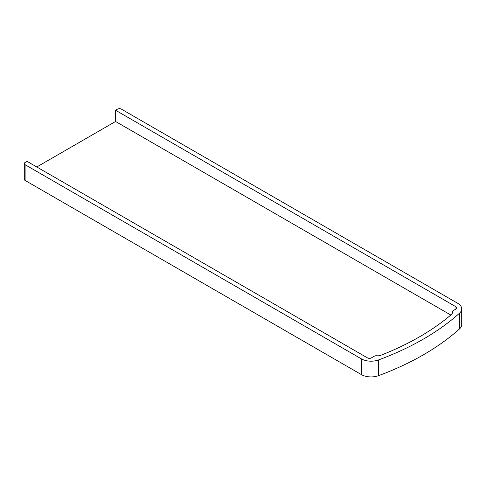 <?xml version="1.0" encoding="UTF-8"?>
<svg xmlns="http://www.w3.org/2000/svg" width="486" height="486" viewBox="0 0 486 486"><rect width="100%" height="100%" fill="white"/><g stroke="black" fill="none" stroke-linecap="round" stroke-linejoin="round"><path stroke-width="0.73" d="M36.778 166.971L115.565 121.482L450.801 315.031M115.565 121.482L115.565 110.249L117.509 109.131A2.752 1.586 0 0 1 121.397 109.131L457.672 303.276A13.754 7.94 0 0 1 461.7 308.889A13.754 7.94 0 0 1 459.525 313.172A267.944 154.694 0 0 1 378.527 359.938A13.754 7.94 0 0 1 361.377 358.868L25.108 164.724A2.752 1.586 0 0 1 24.3 163.6A2.752 1.586 0 0 1 25.108 162.476L27.052 161.352L367.477 357.896A2.752 1.586 0 0 0 371.371 357.896L374.287 356.214A2.752 1.586 0 0 1 376.723 355.77A5.504 3.177 0 0 0 380.781 355.278A262.44 151.517 0 0 0 451.458 314.478A5.504 3.177 0 0 0 452.399 312.698A5.504 3.177 0 0 0 452.308 312.133L452.308 313.263M461.7 308.889L461.7 324.612A13.754 7.94 180 0 1 459.525 328.901A267.944 154.694 180 0 1 378.527 375.66A13.754 7.94 180 0 1 361.377 374.591L25.108 180.446A2.752 1.586 180 0 1 24.3 179.322L24.3 163.6M115.565 110.249L455.99 306.794L455.99 309.041A2.752 1.586 0 0 0 456.797 307.917A2.752 1.586 0 0 0 455.99 306.794M452.308 312.133A2.752 1.586 0 0 1 452.266 311.848A2.752 1.586 0 0 1 453.074 310.724L455.99 309.041M25.108 164.724L25.108 180.446M361.377 358.868L361.377 374.591M378.527 359.938L378.527 375.66M459.525 313.172L459.525 328.901M452.266 311.848L452.266 313.391"/></g></svg>
